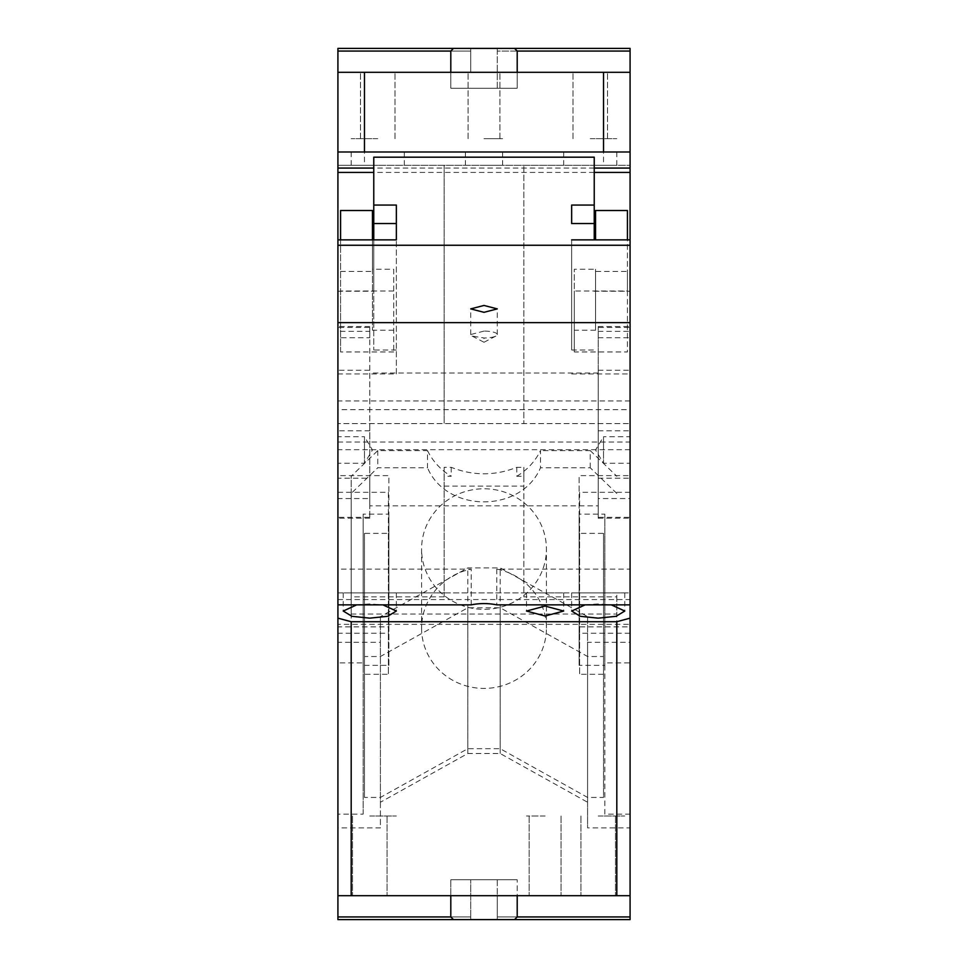 <?xml version="1.0" encoding="UTF-8"?>
<svg xmlns="http://www.w3.org/2000/svg" width="968" height="968" viewBox="0 0 968 968"><rect width="100%" height="100%" fill="white"/><g stroke="black" fill="none" stroke-linecap="round" stroke-linejoin="round"><path stroke-width="0.73" stroke-dasharray="4.84 3.63" d="M604.855 665.355L604.855 814.161L630.083 814.161L630.083 626.865L579.118 626.865L579.118 665.355L604.855 665.355L604.855 514.117L604.855 662.923L630.083 662.923L630.083 475.627L579.118 475.627L579.118 514.117L604.855 514.117M579.118 665.355L579.118 514.117M579.118 626.865L579.118 475.627M604.855 814.161L604.855 662.923M630.083 662.923L630.083 642.292L587.588 642.292L587.588 827.906L630.083 827.906L630.083 814.161M630.083 626.865L630.083 475.627M587.588 616.64L587.588 802.254L500.178 753.503L467.822 753.503L380.412 802.254L380.412 616.64L467.822 567.889L500.178 567.889L587.588 616.64L587.588 642.292M351.19 614.027L351.19 476.256L377.762 450.604L427.517 450.604L427.517 467.786L377.762 467.786L351.19 493.438L351.19 614.027L616.81 614.027L616.81 596.845L523.845 596.845L523.845 467.314L516.779 467.314C494.926 475.954 473.074 475.954 451.221 467.314L444.155 467.314L444.155 596.845L444.155 592.9L337.917 592.9L337.917 895.69L470.714 895.69L337.917 895.69L351.19 895.69L351.19 592.9L337.917 592.9L337.917 624.336L630.083 624.336L630.083 642.292M587.588 802.254L587.588 827.906M380.412 802.254L380.412 827.906L337.917 827.906L337.917 599.567L630.083 599.567L630.083 827.906M444.155 596.845L351.19 596.845M630.083 624.336L630.083 592.9L351.19 592.9M444.155 467.314L444.155 592.9L630.083 592.9L630.083 895.69L616.81 895.69L616.81 592.9M369.788 592.9C335.521 592.9 335.521 592.9 369.788 592.9C335.521 592.9 335.521 592.9 369.788 592.9C404.055 592.9 404.055 592.9 369.788 592.9C404.055 592.9 404.055 592.9 369.788 592.9M545.093 592.9C521.099 592.9 521.099 592.9 545.093 592.9C521.099 592.9 521.099 592.9 545.093 592.9C569.075 592.9 569.075 592.9 545.093 592.9C569.075 592.9 569.075 592.9 545.093 592.9M598.212 592.9C563.945 592.9 563.945 592.9 598.212 592.9C563.945 592.9 563.945 592.9 598.212 592.9C632.479 592.9 632.479 592.9 598.212 592.9C632.479 592.9 632.479 592.9 598.212 592.9M630.083 895.69L630.083 916.938L497.286 916.938L497.286 879.755L470.714 879.755L497.286 879.755L497.286 895.69L630.083 895.69L470.714 895.69L497.286 895.69L497.286 916.938L517.202 916.938L517.202 895.69L450.798 895.69L517.202 895.69L517.202 879.755L517.202 895.69M351.19 895.69L616.81 895.69M545.093 895.69C565.651 895.69 565.651 895.69 545.093 895.69C565.651 895.69 565.651 895.69 545.093 895.69C524.535 895.69 524.535 895.69 545.093 895.69C524.535 895.69 524.535 895.69 545.093 895.69C565.651 895.69 565.651 895.69 545.093 895.69C565.651 895.69 565.651 895.69 545.093 895.69C524.535 895.69 524.535 895.69 545.093 895.69C524.535 895.69 524.535 895.69 545.093 895.69M598.212 895.69C620.488 895.69 620.488 895.69 598.212 895.69C620.488 895.69 620.488 895.69 598.212 895.69C575.936 895.69 575.936 895.69 598.212 895.69C575.936 895.69 575.936 895.69 598.212 895.69C620.488 895.69 620.488 895.69 598.212 895.69C620.488 895.69 620.488 895.69 598.212 895.69C575.936 895.69 575.936 895.69 598.212 895.69C575.936 895.69 575.936 895.69 598.212 895.69M369.788 895.69C392.064 895.69 392.064 895.69 369.788 895.69C392.064 895.69 392.064 895.69 369.788 895.69C347.512 895.69 347.512 895.69 369.788 895.69C347.512 895.69 347.512 895.69 369.788 895.69C392.064 895.69 392.064 895.69 369.788 895.69C392.064 895.69 392.064 895.69 369.788 895.69C347.512 895.69 347.512 895.69 369.788 895.69C347.512 895.69 347.512 895.69 369.788 895.69M337.917 599.567L337.917 569.099L471.198 569.099A62.424 60.294 0 0 0 421.576 628.111L421.576 549.05A62.424 60.294 0 0 1 484 488.767A62.424 60.294 0 0 1 546.424 549.05A62.424 60.294 0 0 1 484 609.344A62.424 60.294 0 0 1 421.576 549.05M630.083 599.567L630.083 633.241L579.614 633.241L579.614 674.297L603.524 674.297L603.524 797.438L587.588 797.438L500.178 748.688L467.822 748.688L380.412 797.438L364.476 797.438L364.476 674.297L388.386 674.297L388.386 633.241L337.917 633.241L337.917 569.099M585.12 604.855L598.212 603.923L611.304 604.855M356.696 604.855L369.788 603.923L382.88 604.855M380.412 616.64L380.412 827.906M500.178 753.503L500.178 567.889M337.917 814.161L337.917 626.865L388.882 626.865L388.882 665.355L363.145 665.355L363.145 814.161L337.917 814.161L337.917 827.906M337.917 624.336L337.917 642.292L380.412 642.292M337.917 642.292L337.917 475.627L388.882 475.627L388.882 514.117L363.145 514.117L363.145 662.923L337.917 662.923M363.145 814.161L363.145 662.923M467.822 753.503L467.822 567.889M427.517 450.604A62.424 60.294 180 0 0 451.221 476.256L444.155 476.256M351.19 493.438L351.19 476.256M616.81 596.845L616.81 614.027M616.81 493.438L590.238 467.786L540.483 467.786C521.256 513.221 446.744 513.221 427.517 467.786M516.779 467.314L516.779 476.256L523.845 476.256L523.845 596.845M516.779 476.256A62.424 60.294 180 0 0 540.483 450.604L540.483 467.786M590.238 467.786L590.238 450.604L540.483 450.604M590.238 450.604L616.81 476.256M523.845 476.256L523.845 467.314M444.155 486.105L523.845 486.105M369.788 816.012L396.348 816.012L369.788 816.012M545.093 816.012L526.495 816.012L545.093 816.012M598.212 816.012L624.771 816.012L598.212 816.012M450.798 895.69L450.798 879.755L450.798 895.69L450.798 879.755L517.202 879.755L450.798 879.755L517.202 879.755L450.798 879.755L450.798 916.938L470.714 916.938L470.714 879.755L470.714 919.6L337.917 919.6L337.917 895.69M337.917 626.865L337.917 475.627M388.882 626.865L388.882 475.627M363.145 665.355L363.145 514.117M451.221 467.314L451.221 476.256M377.762 450.604L377.762 467.786M388.882 665.355L388.882 514.117M450.798 916.938L453.46 919.6L514.54 919.6L517.202 916.938M453.46 919.6L470.714 919.6L470.714 916.938L337.917 916.938M630.083 916.938L630.083 919.6L497.286 919.6L497.286 916.938L497.286 919.6L514.54 919.6M595.562 330.197L574.302 330.197L574.302 351.953L627.433 351.953L627.433 271.451L595.562 271.451L595.562 330.197L595.562 269.249L574.302 269.249L574.302 291.005L627.433 291.005L627.433 239.87M574.302 330.197L574.302 269.249M574.302 351.953L574.302 291.005M595.562 271.451L595.562 269.249M594.231 168.069L373.769 168.069M594.231 172.425L373.769 172.425M603.524 72.31L603.524 165.274L630.083 165.274L630.083 72.31L337.917 72.31L470.714 72.31L337.917 72.31L337.917 165.274L444.155 165.274L444.155 423.585L444.155 165.274L523.845 165.274L523.845 423.585L337.917 423.585L630.083 423.585L523.845 423.585L523.845 165.274L630.083 165.274L630.083 633.241M630.083 72.31L470.714 72.31L630.083 72.31L630.083 48.4L497.286 48.4L497.286 51.062L630.083 51.062M393.698 269.249L393.698 351.953L393.698 269.249L372.438 269.249L372.438 239.87L372.438 330.197L372.438 269.249M393.698 291.005L340.567 291.005L340.567 239.87M393.698 351.953L340.567 351.953L340.567 210.504M340.567 351.953L340.567 291.005M630.083 151.988L337.917 151.988M484 72.31C504.558 72.31 504.558 72.31 484 72.31C504.558 72.31 504.558 72.31 484 72.31C463.442 72.31 463.442 72.31 484 72.31C463.442 72.31 463.442 72.31 484 72.31L450.798 72.31L484 72.31C504.558 72.31 504.558 72.31 484 72.31C504.558 72.31 504.558 72.31 484 72.31C463.442 72.31 463.442 72.31 484 72.31C463.442 72.31 463.442 72.31 484 72.31M590.238 72.31C612.514 72.31 612.514 72.31 590.238 72.31C612.514 72.31 612.514 72.31 590.238 72.31C567.974 72.31 567.974 72.31 590.238 72.31C567.974 72.31 567.974 72.31 590.238 72.31C612.514 72.31 612.514 72.31 590.238 72.31C612.514 72.31 612.514 72.31 590.238 72.31C567.974 72.31 567.974 72.31 590.238 72.31C567.974 72.31 567.974 72.31 590.238 72.31M377.762 72.31C400.026 72.31 400.026 72.31 377.762 72.31C400.026 72.31 400.026 72.31 377.762 72.31C355.486 72.31 355.486 72.31 377.762 72.31C355.486 72.31 355.486 72.31 377.762 72.31C400.026 72.31 400.026 72.31 377.762 72.31C400.026 72.31 400.026 72.31 377.762 72.31C355.486 72.31 355.486 72.31 377.762 72.31C355.486 72.31 355.486 72.31 377.762 72.31M484 151.988C460.018 151.988 460.018 151.988 484 151.988C460.018 151.988 460.018 151.988 484 151.988C507.982 151.988 507.982 151.988 484 151.988C507.982 151.988 507.982 151.988 484 151.988M590.238 151.988C555.983 151.988 555.983 151.988 590.238 151.988C555.983 151.988 555.983 151.988 590.238 151.988C624.505 151.988 624.505 151.988 590.238 151.988C624.505 151.988 624.505 151.988 590.238 151.988M377.762 151.988C343.495 151.988 343.495 151.988 377.762 151.988C343.495 151.988 343.495 151.988 377.762 151.988C412.017 151.988 412.017 151.988 377.762 151.988C412.017 151.988 412.017 151.988 377.762 151.988M517.202 51.062L497.286 51.062L497.286 88.245L470.714 88.245L497.286 88.245L497.286 48.4L514.54 48.4L453.46 48.4L450.798 51.062L450.798 88.245L450.798 72.31L450.798 88.245L517.202 88.245L517.202 51.062L514.54 48.4M393.698 330.197L372.438 330.197M484 138.702L502.598 138.702L484 138.702C504.558 138.702 504.558 138.702 484 138.702C504.558 138.702 504.558 138.702 484 138.702L502.598 138.702L484 138.702M484 165.274L502.598 165.274L484 165.274M377.762 138.702L351.19 138.702L377.762 138.702M377.762 165.274L351.19 165.274L377.762 165.274M590.238 138.702L616.81 138.702L590.238 138.702M590.238 165.274L616.81 165.274L590.238 165.274M517.202 72.31L517.202 88.245L517.202 72.31L517.202 88.245L450.798 88.245L484 88.245L450.798 88.245L450.798 72.31M337.917 72.31L337.917 48.4L453.46 48.4M337.917 51.062L470.714 51.062L470.714 48.4L470.714 51.062L450.798 51.062M470.714 72.31L470.714 51.062L470.714 72.31M364.476 72.31L364.476 165.274L337.917 165.274L337.917 449.696L337.917 239.87L337.917 373.926L337.917 291.247L373.769 291.247L373.769 349.993L373.769 239.87M603.524 165.274L364.476 165.274M340.567 271.451L372.438 271.451M630.083 449.696L337.917 449.696M627.433 210.504L627.433 271.451M627.433 291.005L627.433 351.953M594.231 239.87L594.231 157.191M571.652 205.059L571.652 223.547M571.652 349.993L571.652 239.87L571.652 349.993L594.231 349.993M396.348 373.926L396.348 239.87L396.348 373.926L337.917 373.926M396.348 349.993L373.769 349.993M396.348 223.547L396.348 205.059M571.652 373.926L630.083 373.926M594.231 291.247L630.083 291.247M630.083 498.544L630.083 327.438L630.083 498.544L598.212 498.544L598.212 518.231L598.212 326.543L598.212 498.544M598.212 518.231L630.083 518.231L630.083 517.323L598.212 517.323M598.212 326.543L630.083 326.543L630.083 327.438L598.212 327.438M630.083 446.55L630.083 436.713L603.524 436.713L603.524 463.273L603.524 436.713L595.55 449.987L603.524 463.273L630.083 463.273L630.083 453.435M630.083 400.946L337.917 400.946L337.917 409.646L630.083 409.646M337.917 400.946L337.917 291.247M337.917 633.241L337.917 409.646M337.917 446.55L337.917 436.713L364.476 436.713L364.476 463.273L364.476 436.713L372.45 449.987L364.476 463.273L337.917 463.273L337.917 453.435M337.917 370.26L337.917 517.323L337.917 327.438L337.917 370.26L369.788 370.26L369.788 498.544L337.917 498.544M369.788 518.231L337.917 518.231L337.917 517.323L369.788 517.323L369.788 518.231L369.788 498.544M369.788 326.543L337.917 326.543L337.917 327.438L369.788 327.438L369.788 331.346L337.917 331.346M337.917 442.025L630.083 442.025M630.083 492.313L579.614 492.313L579.614 533.368L603.524 533.368L603.524 797.438M337.917 492.313L388.386 492.313L388.386 533.368L364.476 533.368L364.476 656.51L380.412 656.51L467.822 607.771L500.178 607.771L587.588 656.51L603.524 656.51M579.614 492.313L579.614 633.241M421.576 628.111A62.424 60.294 0 0 0 484 688.405A62.424 60.294 0 0 0 546.424 628.111A62.424 60.294 0 0 0 496.802 569.099L630.083 569.099M496.802 569.099L496.802 604.855M388.386 492.313L388.386 633.241M471.198 604.855L471.198 569.099M369.788 517.323L369.788 478.192L337.917 478.192M369.788 331.346L369.788 478.192M369.788 327.438L369.788 337.735L337.917 337.735M369.788 370.26L369.788 337.735M484 331.104L470.714 334.541L472.118 336.077L484 337.977A13.286 3.436 0 0 0 495.882 336.077A13.286 3.436 0 0 0 497.286 334.541A13.286 3.436 0 0 0 484 331.104M388.386 533.368L388.386 674.297M364.476 533.368L364.476 674.297M364.476 656.51L364.476 797.438M380.412 656.51L380.412 797.438M467.822 607.771L467.822 748.688M500.178 607.771L500.178 748.688M587.588 656.51L587.588 797.438M603.524 533.368L603.524 674.297M579.614 533.368L579.614 674.297M546.424 628.111L546.424 549.05M598.212 422.254L598.212 503.578L598.212 373.031L369.788 373.031L369.788 503.578L369.788 422.254M369.788 503.578L369.788 505.841L598.212 505.841L598.212 503.578M373.769 157.191L373.769 291.247M598.212 478.192L630.083 478.192M598.212 430.784L630.083 430.784M598.212 331.346L630.083 331.346M598.212 337.735L630.083 337.735M598.212 370.26L630.083 370.26M369.788 430.784L337.917 430.784M472.118 336.077L484 342.249L484 337.977M396.348 592.9L396.348 611.038M343.229 592.9L343.229 611.038M563.678 592.9L563.678 611.038M526.495 592.9L526.495 611.038M624.771 592.9L624.771 611.038M571.652 592.9L571.652 611.038M529.157 816.012L529.157 895.69L529.157 816.012M561.029 816.012L561.029 895.69L561.029 816.012M580.945 816.012L580.945 895.69L580.945 816.012M615.479 816.012L615.479 895.69L615.479 816.012M352.521 816.012L352.521 895.69L352.521 816.012M387.055 816.012L387.055 895.69L387.055 816.012M502.598 165.274L502.598 151.988M465.402 165.274L465.402 151.988M404.321 165.274L404.321 151.988M351.19 165.274L351.19 151.988M616.81 165.274L616.81 151.988M563.678 165.274L563.678 151.988M607.505 138.702L607.505 72.31L607.505 138.702M572.983 138.702L572.983 72.31L572.983 138.702M395.017 138.702L395.017 72.31L395.017 138.702M360.495 138.702L360.495 72.31L360.495 138.702M499.936 138.702L499.936 72.31L499.936 138.702M468.064 138.702L468.064 72.31L468.064 138.702M470.714 334.541L470.714 308.889M497.286 334.541L497.286 308.889M484 342.249L495.882 336.077"/><path stroke-width="1.45" d="M373.769 172.425L337.917 172.425L337.917 895.69L630.083 895.69L630.083 919.6L453.46 919.6L450.798 916.938L450.798 895.69M616.81 895.69L616.81 621.722L630.083 618.153L630.083 895.69M337.917 618.153L351.19 621.722L351.19 895.69M616.81 621.722L351.19 621.722M337.917 245.267L630.083 245.267L630.083 618.153M545.093 606.065L563.678 611.038L545.093 616.023L526.495 611.038L545.093 606.065M611.304 604.855L624.771 611.038L616.035 616.313L598.212 618.153L580.389 616.313L571.652 611.038L585.12 604.855M382.88 604.855L396.348 611.038L387.611 616.313L369.788 618.153L351.965 616.313L343.229 611.038L356.696 604.855M517.202 895.69L517.202 916.938L514.54 919.6M337.917 895.69L337.917 916.938L450.798 916.938M337.917 916.938L337.917 919.6L453.46 919.6M517.202 916.938L630.083 916.938M627.433 239.87L627.433 210.504L595.562 210.504L595.562 239.87L595.562 210.504M630.083 151.988L603.524 151.988L603.524 72.31L630.083 72.31L630.083 168.069L594.231 168.069M373.769 168.069L337.917 168.069L337.917 172.425M630.083 168.069L630.083 172.425L594.231 172.425M514.54 48.4L630.083 48.4L630.083 51.062L517.202 51.062L514.54 48.4L337.917 48.4L337.917 51.062L450.798 51.062L453.46 48.4M630.083 72.31L630.083 51.062M630.083 245.267L630.083 172.425M372.438 210.504L372.438 239.87L372.438 210.504L340.567 210.504L340.567 239.87M603.524 151.988L337.917 151.988L337.917 168.069M337.917 151.988L337.917 72.31L603.524 72.31M364.476 151.988L364.476 72.31M450.798 72.31L450.798 51.062M517.202 72.31L517.202 51.062M337.917 72.31L337.917 51.062M373.769 239.87L373.769 157.191L594.231 157.191L594.231 239.87M594.231 223.547L571.652 223.547L571.652 205.059L594.231 205.059M337.917 239.87L396.348 239.87L396.348 223.547L373.769 223.547M373.769 205.059L396.348 205.059L396.348 239.87M630.083 239.87L571.652 239.87M630.083 322.634L337.917 322.634M484 312.325L497.286 308.889L484 305.452L470.714 308.889L484 312.325M630.083 604.855L496.802 604.855A62.424 60.294 0 0 0 471.198 604.855L337.917 604.855"/></g></svg>

